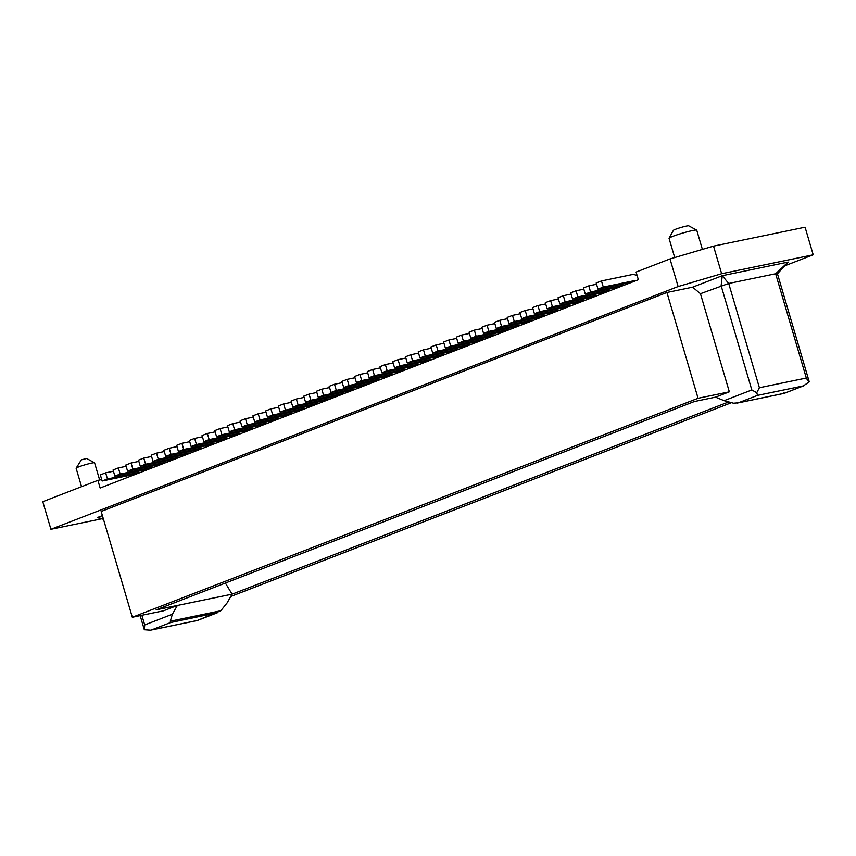 <?xml version="1.0" encoding="UTF-8"?>
<svg xmlns="http://www.w3.org/2000/svg" width="856" height="856" viewBox="0 0 856 856"><rect width="100%" height="100%" fill="white"/><g stroke="black" fill="none" stroke-linecap="round" stroke-linejoin="round"><path stroke-width="1.28" d="M520.812 325.226A6.42 4.526 68.8 0 0 519.004 325.12L488.862 331.358L483.565 333.401L513.707 327.174A6.42 4.526 -111.2 0 1 515.515 327.27M318.282 397.366L316.485 391.235L321.781 389.191L323.579 395.322L353.731 389.095L348.435 391.139L318.282 397.366L323.579 395.322M508.1 330.149A6.42 4.526 68.8 0 0 506.292 330.041L476.15 336.269L474.342 330.138L469.045 332.192L470.854 338.323L500.995 332.096A6.42 4.526 -111.2 0 1 502.793 332.192M474.342 330.138L482.131 328.533M670.002 258.94L636.104 272.058L638.351 279.73L100.152 488.027L97.894 480.366L42.8 501.691L50.921 529.286L678.123 286.546L670.002 258.94L713.519 246.121L721.651 273.727L813.2 254.81L784.727 265.831M678.123 286.546L721.651 273.727M426.513 361.714A6.42 4.526 68.8 0 0 424.715 361.617L394.562 367.845L392.765 361.714L398.061 359.659L405.851 358.054M398.061 359.659L399.87 365.801L430.012 359.563L424.715 361.617M399.87 365.801L394.562 367.845M513.044 327.313A12.829 9.063 -111.2 0 1 513.654 327.987M635.227 280.939A6.42 4.526 68.8 0 0 633.429 280.843L603.277 287.07L601.479 280.939L631.621 274.701A12.829 9.063 -111.2 0 1 637.185 275.739M495.378 335.06A6.42 4.526 68.8 0 0 493.58 334.964L463.428 341.191L461.63 335.06L456.334 337.114L458.131 343.245L488.284 337.018A6.42 4.526 -111.2 0 1 490.081 337.114M324.809 401.079A6.42 4.526 68.8 0 0 323.001 400.983L292.859 407.21L298.156 405.166L296.347 399.024L291.051 401.079L292.859 407.21M296.914 410.955A12.829 9.063 -111.2 0 1 297.524 411.64M713.519 246.121L805.079 227.204L813.2 254.81M777.462 273.77L788.151 262.086L722.271 275.696L692.611 287.177L700.443 293.694L729.333 391.834L715.552 397.163L694.334 401.55L156.145 609.847L232.083 594.16L728.253 402.117M469.955 344.904A6.42 4.526 68.8 0 0 468.146 344.808L438.005 351.035L436.196 344.904L430.9 346.948L432.708 353.089L462.85 346.851A6.42 4.526 -111.2 0 1 464.658 346.958M436.196 344.904L443.986 343.288M700.443 293.694L728.702 283.464L722.271 275.696L721.127 285.69L751.814 389.962L724.123 400.683L715.552 397.184M702.391 249.406L696.741 230.189A14.434 1.198 163.6 0 0 696.666 230.114A14.434 1.198 163.6 0 0 692.429 230.574A14.434 1.198 163.6 0 0 672.848 236.342A14.434 1.198 163.6 0 0 669.06 238.236A14.434 1.198 163.6 0 0 669.05 238.343L674.699 257.56M696.666 230.114L688.738 225.824A8.025 0.663 163.6 0 0 683.548 226.754A8.025 0.663 163.6 0 0 675.502 229.29A8.025 0.663 163.6 0 0 673.405 230.339L669.06 238.236M788.151 262.086L775.632 273.76L728.702 283.464L759.4 387.736L756.747 392.733L751.814 389.962M335.06 396.2A12.829 9.063 -111.2 0 1 335.67 396.874M806.523 378.662L809.262 381.872L803.313 385.928L757.539 395.386L738.396 402.802L733.506 403.219L724.123 400.683M784.203 393.364L804.265 385.607L784.171 393.332L737.39 403.048L784.16 393.385M757.539 395.386L756.747 392.733M784.171 393.332L784.01 392.786M252.916 415.834L254.714 421.976L260.021 419.922L258.212 413.79L252.916 415.834M777.398 273.588L809.262 381.862L806.32 378.031L775.632 273.76C777.911 273.428 777.976 273.631 775.836 274.391M330.106 399.035A6.42 4.526 68.8 0 0 328.297 398.928L298.156 405.166M286.664 415.845A6.42 4.526 68.8 0 0 284.866 415.738L254.714 421.976M291.96 413.79A6.42 4.526 68.8 0 0 290.163 413.694L284.866 415.738M603.277 287.07L597.98 289.125L628.133 282.887A6.42 4.526 -111.2 0 1 629.93 282.994M692.611 287.177L666.931 292.485L698.068 398.297L132.316 617.251L101.179 511.449L666.931 292.485M729.333 391.834L698.068 398.297M601.479 280.939L596.183 282.983L597.98 289.125M449.475 351.912A12.829 9.063 -111.2 0 1 450.096 352.597M476.15 336.269L470.854 338.323M457.243 349.826A6.42 4.526 68.8 0 0 455.435 349.73L425.293 355.957L419.996 358.011L450.138 351.773A6.42 4.526 -111.2 0 1 451.947 351.88M474.909 342.068A12.829 9.063 -111.2 0 1 475.519 342.753M627.469 283.026A12.829 9.063 -111.2 0 1 628.079 283.71M622.515 285.861A6.42 4.526 68.8 0 0 620.718 285.765L590.565 291.992L588.768 285.861L596.546 284.245M411.34 366.678A12.829 9.063 -111.2 0 1 411.95 367.352M401.09 371.558A6.42 4.526 68.8 0 0 399.281 371.461L369.139 377.689L367.331 371.558L372.627 369.503L380.417 367.898M372.627 369.503L374.436 375.634L404.588 369.407L399.281 371.461M406.386 369.514A6.42 4.526 68.8 0 0 404.588 369.407M462.197 346.99A12.829 9.063 -111.2 0 1 462.807 347.675M500.332 332.235A12.829 9.063 -111.2 0 1 500.942 332.909M461.63 335.06L469.42 333.455M424.052 361.756A12.829 9.063 -111.2 0 1 424.662 362.43M413.801 366.635A6.42 4.526 68.8 0 0 412.004 366.539L381.851 372.767L380.053 366.635L385.35 364.581L393.129 362.976M385.35 364.581L387.147 370.712L417.3 364.485L412.004 366.539M419.098 364.592A6.42 4.526 68.8 0 0 417.3 364.485M589.335 297.792A12.829 9.063 -111.2 0 1 589.945 298.466M463.428 341.191L458.131 343.245M558.947 310.46A6.42 4.526 68.8 0 0 557.149 310.364L526.996 316.592L525.199 310.46L519.902 312.504L521.7 318.646L551.853 312.408A6.42 4.526 -111.2 0 1 553.65 312.515M526.996 316.592L521.7 318.646M563.901 307.625A12.829 9.063 -111.2 0 1 564.511 308.31M525.199 310.46L532.978 308.845M482.666 339.982A6.42 4.526 68.8 0 0 480.869 339.885L450.716 346.113L448.919 339.982L443.611 342.036L445.42 348.167L475.572 341.94A6.42 4.526 -111.2 0 1 477.37 342.036M450.716 346.113L445.42 348.167M487.62 337.146A12.829 9.063 -111.2 0 1 488.23 337.831M448.919 339.982L456.697 338.377M588.768 285.861L583.471 287.905L585.269 294.036L615.421 287.809A6.42 4.526 -111.2 0 1 617.219 287.916M584.38 300.617A6.42 4.526 68.8 0 0 582.572 300.52L552.43 306.748L550.622 300.617L558.412 299.012M525.766 322.391A12.829 9.063 -111.2 0 1 526.376 323.076M488.862 331.358L487.053 325.216L481.757 327.27L483.565 333.401M614.758 287.948A12.829 9.063 -111.2 0 1 615.368 288.632M609.804 290.783A6.42 4.526 68.8 0 0 607.995 290.676L577.853 296.914L576.045 290.773L570.749 292.827L572.557 298.958L602.699 292.731A6.42 4.526 -111.2 0 1 604.507 292.827M576.045 290.773L583.835 289.168M577.853 296.914L572.557 298.958M602.046 292.87A12.829 9.063 -111.2 0 1 602.656 293.544M597.092 295.705A6.42 4.526 68.8 0 0 595.284 295.598L565.142 301.826L563.334 295.695L571.123 294.09M565.142 301.826L559.845 303.88L589.987 297.653A6.42 4.526 -111.2 0 1 591.796 297.749M590.565 291.992L585.269 294.036M550.622 300.617L545.326 302.671L547.134 308.802L577.276 302.575A6.42 4.526 -111.2 0 1 579.084 302.671M552.43 306.748L547.134 308.802M563.334 295.695L558.037 297.749L559.845 303.88M571.658 305.539A6.42 4.526 68.8 0 0 569.861 305.442L539.719 311.67L534.412 313.724L564.564 307.497A6.42 4.526 -111.2 0 1 566.362 307.593M576.612 302.703A12.829 9.063 -111.2 0 1 577.222 303.388M539.719 311.67L537.91 305.539L545.7 303.934M537.91 305.539L532.614 307.593L534.412 313.724M533.523 320.305A6.42 4.526 68.8 0 0 531.715 320.208L501.573 326.436L496.277 328.479L526.419 322.252A6.42 4.526 -111.2 0 1 528.227 322.359M538.478 317.469A12.829 9.063 -111.2 0 1 539.087 318.154M501.573 326.436L499.765 320.305L507.555 318.689M499.765 320.305L494.468 322.348L496.277 328.479M360.483 386.356A12.829 9.063 -111.2 0 1 361.093 387.04M329.571 387.575L321.781 389.191M355.529 389.191A6.42 4.526 68.8 0 0 353.731 389.095M425.293 355.957L423.485 349.826L418.188 351.87L419.996 358.011M410.773 354.748L412.581 360.879L407.285 362.923L405.476 356.791L410.773 354.748L418.563 353.132M412.581 360.879L442.723 354.651L437.427 356.695L407.285 362.923M444.531 354.748A6.42 4.526 68.8 0 0 442.723 354.651M431.809 359.67A6.42 4.526 68.8 0 0 430.012 359.563M487.053 325.216L494.843 323.611M387.147 370.712L381.851 372.767M439.235 356.802A6.42 4.526 68.8 0 0 437.427 356.695M436.763 356.834A12.829 9.063 -111.2 0 1 437.373 357.519M266.002 412.175L258.212 413.79M260.021 419.922L290.163 413.694M350.232 391.245A6.42 4.526 68.8 0 0 348.435 391.139M546.235 315.382A6.42 4.526 68.8 0 0 544.437 315.286L514.285 321.514L512.476 315.382L507.18 317.426L508.988 323.568L539.13 317.33A6.42 4.526 -111.2 0 1 540.939 317.437M512.476 315.382L520.266 313.767M551.189 312.547A12.829 9.063 -111.2 0 1 551.799 313.232M514.285 321.514L508.988 323.568M438.005 351.035L432.708 353.089M423.485 349.826L431.274 348.21M374.436 375.634L369.139 377.689M398.629 371.59A12.829 9.063 -111.2 0 1 399.238 372.274M393.674 374.425A6.42 4.526 68.8 0 0 391.866 374.329L361.724 380.556L359.916 374.425L367.705 372.82M102.399 515.612L97.188 517.623L103.319 518.725M101.661 518.8L50.921 529.286M230.767 596.472L731.12 402.823M132.316 617.251L163.582 610.799L177.363 605.46L172.398 614.212L170.28 621.21L170.665 622.515L217.424 612.725L197.372 620.493M225.396 583.043L232.083 594.16L227.108 602.913L220.784 610.767L197.308 620.472L151.523 629.93L170.665 622.515M388.378 376.48A6.42 4.526 68.8 0 0 386.57 376.383L356.428 382.611L354.619 376.48L359.916 374.425M141.871 615.282L144.707 624.933L144.332 629.749L150.56 630.177L197.255 620.525M304.137 397.419L296.347 399.024M284.203 415.877A12.829 9.063 -111.2 0 1 284.813 416.562M253.28 417.097L245.501 418.712L240.204 420.756L242.002 426.898L272.154 420.66A6.42 4.526 -111.2 0 1 273.952 420.767M279.249 418.712A6.42 4.526 68.8 0 0 277.451 418.616L247.298 424.844L245.501 418.712M247.298 424.844L242.002 426.898M361.724 380.556L356.428 382.611M139.4 472.844A6.42 4.526 68.8 0 0 137.602 472.737L107.449 478.964L102.153 481.019L132.306 474.791A6.42 4.526 -111.2 0 1 134.103 474.887M107.449 478.964L105.652 472.833L100.355 474.887L102.153 481.019M105.652 472.833L113.431 471.228M144.354 470.008A12.829 9.063 -111.2 0 1 144.964 470.682M241.114 433.478A6.42 4.526 68.8 0 0 239.306 433.371L209.164 439.61L207.355 433.468L202.059 435.522L203.867 441.653L234.009 435.426A6.42 4.526 -111.2 0 1 235.817 435.522M246.068 430.643A12.829 9.063 -111.2 0 1 246.678 431.317M207.355 433.468L215.145 431.863M209.164 439.61L203.867 441.653M228.392 438.4A6.42 4.526 68.8 0 0 226.594 438.293L196.452 444.521L191.156 446.575L221.297 440.348A6.42 4.526 -111.2 0 1 223.095 440.444M196.452 444.521L194.644 438.39L189.347 440.444L191.156 446.575M233.346 435.565A12.829 9.063 -111.2 0 1 233.956 436.239M194.644 438.39L202.433 436.785M207.922 445.398A12.829 9.063 -111.2 0 1 208.532 446.083M202.968 448.234A6.42 4.526 68.8 0 0 201.171 448.137L171.018 454.365L169.221 448.234L176.999 446.618M169.221 448.234L163.913 450.277L165.722 456.419L195.874 450.181A6.42 4.526 -111.2 0 1 197.672 450.288M171.018 454.365L165.722 456.419M266.537 423.634A6.42 4.526 68.8 0 0 264.739 423.538L234.587 429.765L232.779 423.634L227.482 425.678L229.29 431.809L259.432 425.582A6.42 4.526 -111.2 0 1 261.24 425.689M232.779 423.634L240.568 422.019M234.587 429.765L229.29 431.809M271.491 420.799A12.829 9.063 -111.2 0 1 272.101 421.484M215.68 443.312A6.42 4.526 68.8 0 0 213.882 443.215L183.73 449.443L181.932 443.312L176.636 445.366L178.433 451.497L208.586 445.27A6.42 4.526 -111.2 0 1 210.383 445.366M220.634 440.487A12.829 9.063 -111.2 0 1 221.244 441.161M181.932 443.312L189.711 441.707M183.73 449.443L178.433 451.497M164.834 463A6.42 4.526 68.8 0 0 163.025 462.893L132.883 469.131L131.075 462.989L125.779 465.043L127.587 471.175L157.729 464.947A6.42 4.526 -111.2 0 1 159.526 465.043M132.883 469.131L127.587 471.175M169.777 460.164A12.829 9.063 -111.2 0 1 170.387 460.849M131.075 462.989L138.865 461.384M195.211 450.32A12.829 9.063 -111.2 0 1 195.821 451.005M190.257 453.156A6.42 4.526 68.8 0 0 188.448 453.059L158.306 459.287L156.498 453.156L164.288 451.54M158.306 459.287L153.01 461.341L183.152 455.103A6.42 4.526 -111.2 0 1 184.96 455.21M156.498 453.156L151.202 455.199L153.01 461.341M152.111 467.922A6.42 4.526 68.8 0 0 150.314 467.815L120.172 474.053L118.363 467.911L113.067 469.965L114.865 476.096L145.017 469.869A6.42 4.526 -111.2 0 1 146.815 469.965M120.172 474.053L114.865 476.096M118.363 467.911L126.153 466.306M157.065 465.086A12.829 9.063 -111.2 0 1 157.675 465.76M258.779 425.721A12.829 9.063 -111.2 0 1 259.389 426.406M253.825 428.556A6.42 4.526 68.8 0 0 252.017 428.449L221.875 434.688L220.067 428.546L214.77 430.6L216.579 436.731L246.721 430.504A6.42 4.526 -111.2 0 1 248.529 430.6M221.875 434.688L216.579 436.731M220.067 428.546L227.857 426.941M182.499 455.242A12.829 9.063 -111.2 0 1 183.109 455.927M177.545 458.078A6.42 4.526 68.8 0 0 175.737 457.981L145.595 464.209L143.787 458.078L138.49 460.121L140.298 466.253L170.44 460.025A6.42 4.526 -111.2 0 1 172.249 460.132M143.787 458.078L151.576 456.462M145.595 464.209L140.298 466.253M101.725 479.574L97.894 480.366M99.649 480.002L94.588 462.818A9.619 0.802 163.6 0 0 94.534 462.764A9.619 0.802 163.6 0 0 91.71 463.075A9.619 0.802 163.6 0 0 78.656 466.916A9.619 0.802 163.6 0 0 76.141 468.179A9.619 0.802 163.6 0 0 76.12 468.253L81.555 486.69M94.534 462.764L86.606 458.474L81.32 459.854L76.141 468.179M375.666 381.401A6.42 4.526 68.8 0 0 373.858 381.295L343.716 387.533L341.908 381.391L347.204 379.347L349.013 385.478L379.155 379.251L373.858 381.295M380.963 379.347A6.42 4.526 68.8 0 0 379.155 379.251M385.917 376.512A12.829 9.063 -111.2 0 1 386.527 377.196M354.994 377.731L347.204 379.347M349.013 385.478L343.716 387.533M362.944 386.324A6.42 4.526 68.8 0 0 361.146 386.216L331.005 392.455L329.196 386.313L334.493 384.269L336.301 390.4L331.005 392.455M368.24 384.269A6.42 4.526 68.8 0 0 366.443 384.173L361.146 386.216M373.195 381.434A12.829 9.063 -111.2 0 1 373.805 382.118M334.493 384.269L342.282 382.653M336.301 390.4L366.443 384.173M337.521 396.157A6.42 4.526 68.8 0 0 335.723 396.06L305.571 402.288L310.867 400.244L309.07 394.102L316.848 392.497M309.07 394.102L303.762 396.157L305.571 402.288M347.771 391.278A12.829 9.063 -111.2 0 1 348.381 391.962M310.867 400.244L341.02 394.006L335.723 396.06M342.817 394.113A6.42 4.526 68.8 0 0 341.02 394.006M299.386 410.923A6.42 4.526 68.8 0 0 297.578 410.827L267.436 417.054L272.732 415L270.924 408.868L265.627 410.923L267.436 417.054M304.683 408.868A6.42 4.526 68.8 0 0 302.874 408.772L272.732 415M309.626 406.033A12.829 9.063 -111.2 0 1 310.247 406.718M270.924 408.868L278.714 407.263M322.348 401.122A12.829 9.063 -111.2 0 1 322.958 401.796M317.394 403.957A6.42 4.526 68.8 0 0 315.586 403.85L285.444 410.078L283.636 403.946L291.425 402.341M312.098 406.001A6.42 4.526 68.8 0 0 310.289 405.905L280.147 412.132L285.444 410.078M283.636 403.946L278.339 406.001L280.147 412.132M519.004 325.12L513.707 327.174M493.58 334.964L488.284 337.018M806.32 378.031L759.4 387.736M468.146 344.808L462.85 346.851M328.297 398.928L323.001 400.983M633.429 280.843L628.133 282.887M455.435 349.73L450.138 351.773M506.292 330.041L500.995 332.096M557.149 310.364L551.853 312.408M480.869 339.885L475.572 341.94M607.995 290.676L602.699 292.731M595.284 295.598L589.987 297.653M620.718 285.765L615.421 287.809M569.861 305.442L564.564 307.497M531.715 320.208L526.419 322.252M582.572 300.52L577.276 302.575M544.437 315.286L539.13 317.33M170.28 621.21L220.784 610.767M144.707 624.933L172.398 614.212M391.866 374.329L386.57 376.383M277.451 418.616L272.154 420.66M137.602 472.737L132.306 474.791M239.306 433.371L234.009 435.426M226.594 438.293L221.297 440.348M201.171 448.137L195.874 450.181M264.739 423.538L259.432 425.582M213.882 443.215L208.586 445.27M163.025 462.893L157.729 464.947M188.448 453.059L183.152 455.103M150.314 467.815L145.017 469.869M252.017 428.449L246.721 430.504M175.737 457.981L170.44 460.025M302.874 408.772L297.578 410.827M315.586 403.85L310.289 405.905M144.322 629.738L140.17 615.635M103.48 519.282L97.188 517.623"/></g></svg>
